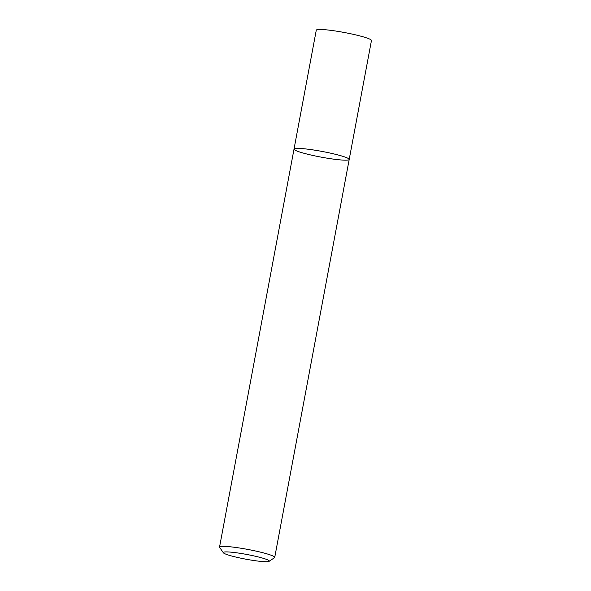 <?xml version="1.0" encoding="UTF-8"?>
<svg xmlns="http://www.w3.org/2000/svg" width="591" height="591" viewBox="0 0 591 591"><rect width="100%" height="100%" fill="white"/><g stroke="black" fill="none" stroke-linecap="round" stroke-linejoin="round"><path stroke-width="0.89" d="M316.2 150.402A28.073 2.889 10.6 0 1 349.2 159.444A28.073 2.889 10.6 0 1 321.076 157.117A28.073 2.889 10.6 0 1 294.015 149.117A28.073 2.889 10.6 0 1 316.2 150.402A28.073 2.889 10.6 0 1 349.2 159.444L371.458 40.513A28.073 2.889 10.6 0 0 338.458 31.471A28.073 2.889 10.6 0 0 316.274 30.185L294.015 149.117A28.073 2.889 10.6 0 1 316.2 150.402M223.361 552.777L219.638 547.399A28.073 2.889 10.6 0 1 219.542 547.074A28.073 2.889 10.6 0 1 241.726 548.359A28.073 2.889 10.6 0 1 274.726 557.402A28.073 2.889 10.6 0 1 274.52 557.668L269.104 561.339A23.389 2.401 10.6 0 1 245.834 559.175A23.389 2.401 10.6 0 1 223.361 552.777A23.389 2.401 10.6 0 1 241.771 553.582A23.389 2.401 10.6 0 1 269.104 561.339M274.726 557.402L349.2 159.444M219.542 547.074L294.015 149.117"/></g></svg>
